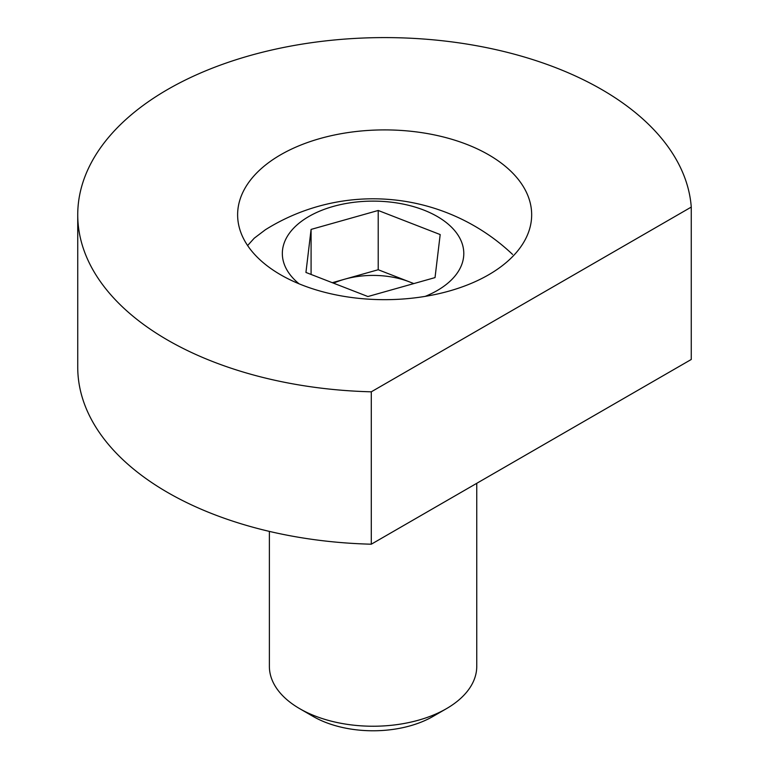 <?xml version="1.0" encoding="UTF-8"?>
<svg xmlns="http://www.w3.org/2000/svg" width="769" height="769" viewBox="0 0 769 769"><rect width="100%" height="100%" fill="white"/><g stroke="black" fill="none" stroke-linecap="round" stroke-linejoin="round"><path stroke-width="1.15" d="M488.613 154.771A147.023 84.888 0 0 0 328.382 136.363A147.023 84.888 0 0 0 237.621 214.791A147.023 84.888 0 0 0 280.685 274.812A147.023 84.888 0 0 0 440.906 293.21A147.023 84.888 0 0 0 531.667 214.791A147.023 84.888 0 0 0 488.613 154.771M167.623 340.081A306.908 177.197 0 0 0 371.292 391.815L371.292 544.202L691.264 359.469L691.264 207.082A306.908 177.197 0 0 0 601.666 89.492A306.908 177.197 0 0 0 267.199 51.081A306.908 177.197 0 0 0 77.736 214.791A306.908 177.197 0 0 0 167.623 340.081M77.736 214.791L77.736 367.178A306.908 177.197 0 0 0 167.623 492.468A306.908 177.197 0 0 0 371.292 544.202M371.292 391.815L691.264 207.082M269.381 531.398L269.381 666.367A103.69 59.867 0 0 0 299.747 708.701A103.69 59.867 0 0 0 315.146 716.026A103.69 59.867 0 0 0 446.385 708.701A103.69 59.867 0 0 0 476.751 666.367L476.751 483.317M299.747 708.701L313.175 716.458A84.686 48.899 0 0 0 325.758 722.437A84.686 48.899 0 0 0 432.947 716.458L446.385 708.701M332.304 282.694L378.213 269.736L409.204 281.781A64.702 37.354 0 0 0 344.656 279.205A64.702 37.354 0 0 0 333.563 283.184M512.548 254.395A202.776 202.776 0 0 0 265.363 229.768L254.241 238.198L247.608 245.551M425.161 296.392A90.723 52.379 0 0 0 448.317 282.761A90.723 52.379 0 0 0 423.738 210.052A90.723 52.379 0 0 0 297.805 224.25A90.723 52.379 0 0 0 299.074 283.819M367.909 296.536L305.937 272.447L311.089 229.412L378.213 210.475L440.185 234.564L435.033 277.599L367.909 296.536M311.089 274.446L311.089 229.412M378.213 269.736L378.213 210.475M413.587 283.646A64.702 37.354 0 0 0 409.204 281.781L413.828 283.578"/></g></svg>
